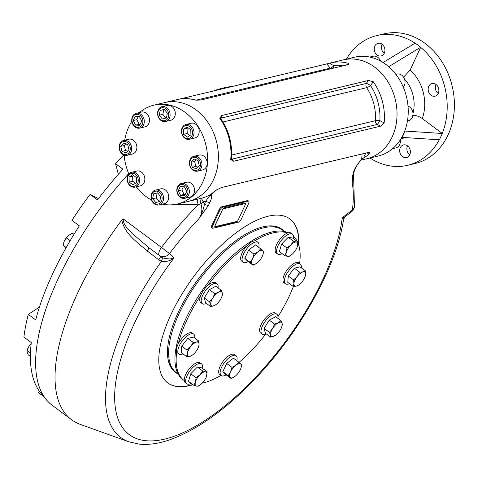<?xml version="1.0" encoding="UTF-8"?>
<svg xmlns="http://www.w3.org/2000/svg" width="478" height="478" viewBox="0 0 478 478"><rect width="100%" height="100%" fill="white"/><g stroke="black" fill="none" stroke-linecap="round" stroke-linejoin="round"><path stroke-width="0.72" d="M244.354 202.965L224.182 207.787L244.354 202.965M223.435 208.79A1.273 0.532 -53.3 0 1 224.415 207.954M236.538 221.547A1.273 0.532 -53.3 0 1 235.791 222.079L215.62 226.901A1.273 0.532 -53.3 0 1 215.243 226.638L236.873 221.469A1.273 0.532 126.7 0 0 238.08 220.244L245.411 204.459A1.273 0.532 126.7 0 0 245.178 203.58L223.567 208.743A1.273 0.532 126.7 0 0 222.36 209.967L215.028 225.753A1.273 0.532 126.7 0 0 214.992 226.596A1.273 0.532 126.7 0 0 215.261 226.632M244.587 203.138A1.273 0.532 -53.3 0 1 244.945 203.634M284.428 231.513L282.683 230.211A88.902 37.147 126.7 0 0 199.756 279.26A88.902 37.147 126.7 0 0 176.376 372.732L178.127 374.035M118.353 174.339L115.545 163.679L122.948 169.2A187.322 78.278 -53.3 0 0 97.53 199.906L90.127 194.391L98.486 198.645M232.308 86.47L232.177 86.369A187.322 78.278 -53.3 0 0 214.168 90.671L214.299 90.772M44.251 396.949L38.557 392.701L39.483 391.374M90.127 194.391A187.322 78.278 -53.3 0 0 71.957 220.34L79.354 225.861A187.322 78.278 -53.3 0 0 35.689 319.925L28.292 314.405L39.459 307.043M43.928 396.465A187.322 78.278 -53.3 0 1 31.297 342.583L23.9 337.062A187.322 78.278 -53.3 0 1 28.292 314.405M115.545 163.679A187.322 78.278 -53.3 0 1 123.73 154.932M44.281 396.991L39.381 393.334A187.322 78.278 -53.3 0 1 38.557 392.701M400.289 139.839A7.618 6.19 76.6 0 1 395.886 147.893L392.563 148.688M369.739 57.049L373.103 56.243A7.618 6.19 76.6 0 1 380.536 61.059M192.264 167.282L191.021 162.305L193.895 158.917L198.017 160.512L199.26 165.49L196.386 168.877L192.264 167.282L195.866 166.422L194.618 161.445L191.021 162.305M194.618 161.445L196.058 159.754M197.826 167.181L195.866 166.422M193.853 156.324A7.618 6.19 -103.4 0 0 189.694 165.209A7.618 6.19 -103.4 0 0 197.474 171.13A7.618 6.19 -103.4 0 0 197.557 171.106A7.618 6.19 -103.4 0 0 201.716 162.227A7.618 6.19 -103.4 0 0 193.937 156.306A7.618 6.19 -103.4 0 0 193.853 156.324M193.524 157.447A6.602 5.366 -103.4 0 0 191.433 168.214A6.602 5.366 -103.4 0 0 200.431 165.902A6.602 5.366 -103.4 0 0 193.524 157.447M197.474 171.13L202.666 169.887A7.618 6.19 -103.4 0 0 202.744 169.869A7.618 6.19 -103.4 0 0 206.902 160.99A7.618 6.19 -103.4 0 0 199.123 155.069L193.937 156.306M178.27 190.788L180.242 186.534L184.466 186.82L186.719 191.361L184.747 195.616L180.523 195.329L178.27 190.788L181.873 189.927L183.349 186.743M185.243 194.546L184.12 194.468L181.873 189.927M184.12 194.468L180.523 195.329M186.02 184.586A7.618 6.19 -103.4 0 0 181.317 183.486A7.618 6.19 -103.4 0 0 176.842 189.443A7.618 6.19 -103.4 0 0 180.158 197.217A7.618 6.19 -103.4 0 0 184.861 198.31A7.618 6.19 -103.4 0 0 189.33 192.359A7.618 6.19 -103.4 0 0 186.02 184.586M185.052 185.566A6.602 5.366 -103.4 0 0 177.075 190.668A6.602 5.366 -103.4 0 0 185.404 196.882A6.602 5.366 -103.4 0 0 185.052 185.566M184.861 198.31L190.047 197.073A7.618 6.19 -103.4 0 0 194.295 188.224A7.618 6.19 -103.4 0 0 186.504 182.249L181.317 183.486M153.563 193.877L157.603 192.837L160.698 196.631L159.76 201.459L155.72 202.499L152.625 198.705L153.563 193.877L157.644 192.891M159.282 201.585L156.222 197.844L157.166 193.016M156.222 197.844L152.625 198.705M163.267 195.986A7.618 6.19 -103.4 0 0 155.499 190.113A7.618 6.19 -103.4 0 0 151.275 199.057A7.618 6.19 -103.4 0 0 159.043 204.931A7.618 6.19 -103.4 0 0 163.267 195.986M161.893 196.327A6.602 5.366 -103.4 0 0 152.709 192.777A6.602 5.366 -103.4 0 0 155.487 203.873A6.602 5.366 -103.4 0 0 161.893 196.327M159.043 204.931L164.229 203.694A7.618 6.19 -103.4 0 0 168.477 194.845A7.618 6.19 -103.4 0 0 160.686 188.87L155.499 190.113M132.615 174.739L136.35 177.523L136.511 182.602L132.932 184.89L129.197 182.106L129.036 177.027L132.615 174.739M135.495 183.253L132.794 181.246L132.639 176.167L133.655 175.516M132.639 176.167L129.036 177.027M132.794 181.246L129.197 182.106M138.931 183.839A7.618 6.19 -103.4 0 0 138.244 175.492A7.618 6.19 -103.4 0 0 131.611 172.289A7.618 6.19 -103.4 0 0 127.835 175.563A7.618 6.19 -103.4 0 0 128.522 183.911A7.618 6.19 -103.4 0 0 135.155 187.113A7.618 6.19 -103.4 0 0 138.931 183.839M137.616 183.427A6.602 5.366 -103.4 0 0 132.603 173.305A6.602 5.366 -103.4 0 0 128.2 182.787A6.602 5.366 -103.4 0 0 137.616 183.427M135.155 187.113L140.341 185.876A7.618 6.19 -103.4 0 0 144.589 177.021A7.618 6.19 -103.4 0 0 136.798 171.052L131.611 172.289M127.698 144.589L128.946 149.566L126.073 152.954L121.95 151.359L120.701 146.382L123.575 142.994L127.698 144.589M127.512 151.257L125.553 150.498L124.304 145.521L125.738 143.83M124.304 145.521L120.701 146.382M125.553 150.498L121.95 151.359M127.262 155.272A7.618 6.19 -103.4 0 0 131.42 146.393A7.618 6.19 -103.4 0 0 123.641 140.466A7.618 6.19 -103.4 0 0 123.563 140.49A7.618 6.19 -103.4 0 0 119.404 149.369A7.618 6.19 -103.4 0 0 127.184 155.29A7.618 6.19 -103.4 0 0 127.262 155.272M126.437 154.424A6.602 5.366 -103.4 0 0 128.534 143.663A6.602 5.366 -103.4 0 0 119.53 145.969A6.602 5.366 -103.4 0 0 126.437 154.424M127.184 155.29L132.37 154.053A7.618 6.19 -103.4 0 0 136.618 145.204A7.618 6.19 -103.4 0 0 128.827 139.229A7.618 6.19 -103.4 0 0 128.749 139.247M141.697 121.083L139.719 125.338L135.495 125.051L133.248 120.51L135.22 116.256L139.445 116.548L141.697 121.083M140.215 124.268L135.495 125.051M139.098 124.19L136.845 119.649L138.327 116.471M136.845 119.649L133.248 120.51M135.101 127.011A7.618 6.19 -103.4 0 0 139.803 128.11A7.618 6.19 -103.4 0 0 144.272 122.153A7.618 6.19 -103.4 0 0 140.962 114.385A7.618 6.19 -103.4 0 0 136.26 113.286A7.618 6.19 -103.4 0 0 131.785 119.237A7.618 6.19 -103.4 0 0 135.101 127.011M134.916 126.306A6.602 5.366 -103.4 0 0 142.886 121.203A6.602 5.366 -103.4 0 0 134.557 114.995A6.602 5.366 -103.4 0 0 134.916 126.306M139.803 128.11L144.989 126.867A7.618 6.19 -103.4 0 0 149.459 120.916A7.618 6.19 -103.4 0 0 146.149 113.143A7.618 6.19 -103.4 0 0 141.446 112.049L136.26 113.286M395.832 74.341L396.991 74.066A7.618 6.19 76.6 0 1 403.623 77.269A7.618 6.19 76.6 0 1 404.31 85.616A7.618 6.19 76.6 0 1 403.301 87.181M187.352 137.138L183.612 134.348L183.45 129.269L187.029 126.981L190.77 129.771L190.931 134.844L187.352 137.138M189.909 135.495L187.215 133.487L183.612 134.348M187.215 133.487L187.053 128.409L183.45 129.269M187.053 128.409L188.075 127.757M182.184 127.757A7.618 6.19 -103.4 0 0 182.877 136.105A7.618 6.19 -103.4 0 0 189.503 139.307A7.618 6.19 -103.4 0 0 193.285 136.033A7.618 6.19 -103.4 0 0 192.592 127.692A7.618 6.19 -103.4 0 0 185.966 124.483A7.618 6.19 -103.4 0 0 182.184 127.757M182.351 128.445A6.602 5.366 -103.4 0 0 187.364 138.566A6.602 5.366 -103.4 0 0 191.762 129.09A6.602 5.366 -103.4 0 0 182.351 128.445M189.503 139.307L194.689 138.07A7.618 6.19 -103.4 0 0 198.472 134.796A7.618 6.19 -103.4 0 0 197.778 126.449A7.618 6.19 -103.4 0 0 191.152 123.246L185.966 124.483M166.404 118L162.365 119.034L159.264 115.24L160.202 110.412L164.241 109.378L167.342 113.172L166.404 118M165.926 118.12L162.867 114.379L159.264 115.24M162.867 114.379L163.805 109.552L164.283 109.426M163.805 109.552L160.202 110.412M157.848 115.616A7.618 6.19 -103.4 0 0 165.615 121.49A7.618 6.19 -103.4 0 0 169.839 112.539A7.618 6.19 -103.4 0 0 162.072 106.666A7.618 6.19 -103.4 0 0 157.848 115.616M158.069 115.545A6.602 5.366 -103.4 0 0 167.258 119.094A6.602 5.366 -103.4 0 0 164.48 107.998A6.602 5.366 -103.4 0 0 158.069 115.545M165.615 121.49L170.801 120.247A7.618 6.19 -103.4 0 0 175.026 111.302A7.618 6.19 -103.4 0 0 167.258 105.429L162.072 106.666M408.009 106.08A7.618 6.19 76.6 0 1 413.004 113.65A7.618 6.19 76.6 0 1 408.582 120.689A7.618 6.19 76.6 0 1 408.505 120.707L407.447 120.964M293.337 238.576A12.38 5.174 126.7 0 0 292.422 234.166A12.38 5.174 126.7 0 0 287.804 234.614A12.38 5.174 126.7 0 0 278.513 244.724A12.38 5.174 126.7 0 0 277.616 254.015A12.38 5.174 126.7 0 0 282.104 253.633M290.988 255.168L289.124 256.387L287.463 256.393A8.574 3.585 -53.3 0 1 286.358 252.193A8.574 3.585 126.7 0 1 290.803 245.029L293.576 241.241L296.354 242.065L298.015 242.065L292.703 238.104L288.264 237.279L281.602 244.025L279.379 251.601L284.691 255.563L286.358 252.193L286.914 247.986L290.803 245.029A8.574 3.585 -53.3 0 1 296.354 242.065A8.574 3.585 -53.3 0 1 297.459 246.272A8.574 3.585 -53.3 0 1 297.292 246.779A8.574 3.585 -53.3 0 1 293.014 253.43A8.574 3.585 -53.3 0 1 291.096 255.091A8.574 3.585 -53.3 0 1 287.463 256.393L284.691 255.563M292.422 234.166L290.988 233.097A12.38 5.174 126.7 0 0 286.37 233.545A12.38 5.174 126.7 0 0 277.079 243.655A12.38 5.174 126.7 0 0 276.182 252.946L277.616 254.015M298.015 242.065L297.298 246.768M286.914 247.986L281.602 244.025M293.576 241.241L288.264 237.279M258.753 247.389A12.38 5.174 126.7 0 0 257.965 242.4A12.38 5.174 126.7 0 0 246.857 248.644A12.38 5.174 126.7 0 0 243.159 262.249A12.38 5.174 126.7 0 0 248.172 261.58M256.638 263.324L256.632 263.33A8.574 3.585 -53.3 0 1 252.163 264.197A8.574 3.585 126.7 0 1 252.587 258.622L253.932 254.105L257.875 251.894L260.701 248.847L255.389 244.885L248.626 250.143L244.814 258.347L247.777 261.287L253.083 265.248L250.125 262.308L252.587 258.622A8.574 3.585 -53.3 0 1 257.875 251.894A8.574 3.585 -53.3 0 1 262.739 250.729A8.574 3.585 -53.3 0 1 262.834 255.013A8.574 3.585 -53.3 0 1 262.314 256.304A8.574 3.585 -53.3 0 1 257.027 263.031A8.574 3.585 -53.3 0 1 256.638 263.324L253.083 265.248M257.965 242.4L256.531 241.33A12.38 5.174 126.7 0 0 245.423 247.574A12.38 5.174 126.7 0 0 241.725 261.179L243.159 262.249M260.701 248.847L263.659 251.786L262.852 254.971M250.125 262.308L244.814 258.347M253.932 254.105L248.626 250.143M236.801 360.687A12.38 5.174 126.7 0 0 236.013 355.692A12.38 5.174 126.7 0 0 224.463 362.521A12.38 5.174 126.7 0 0 221.206 375.541A12.38 5.174 126.7 0 0 226.214 374.877M238.749 362.139L233.437 358.177L226.674 363.441L222.862 371.645L225.825 374.585L231.131 378.54L230.211 377.489A8.574 3.585 -53.3 0 1 230.635 371.92A8.574 3.585 -53.3 0 1 235.923 365.186L238.749 362.139L241.707 365.078L240.9 368.269M236.013 355.692L234.579 354.622A12.38 5.174 126.7 0 0 223.029 361.452A12.38 5.174 126.7 0 0 219.772 374.471L221.206 375.541M240.882 368.311A8.574 3.585 126.7 0 1 240.362 369.596A8.574 3.585 -53.3 0 1 235.074 376.329A8.574 3.585 -53.3 0 1 234.686 376.616A8.574 3.585 -53.3 0 1 230.211 377.489L228.173 375.606L230.635 371.92L231.979 367.403L235.923 365.186A8.574 3.585 -53.3 0 1 240.787 364.027A8.574 3.585 126.7 0 1 240.882 368.311L240.912 368.221M234.686 376.616L231.131 378.54M228.173 375.606L222.862 371.645M231.979 367.403L226.674 363.441M194.713 338.024A12.38 5.174 126.7 0 0 193.709 334.152A12.38 5.174 126.7 0 0 182.381 340.689A12.38 5.174 126.7 0 0 178.67 353.804A12.38 5.174 126.7 0 0 178.903 354.001A12.38 5.174 126.7 0 0 182.895 353.863M186.534 356.576L189.897 356.319A8.574 3.585 126.7 0 0 192.383 355.076L189.897 356.319A8.574 3.585 -53.3 0 1 187.334 353.774L187.023 350.141L190.632 346.67L193.13 342.368L196.494 342.117L198.74 341.029L193.435 337.068L187.818 338.406L181.712 346.18L181.222 352.615L186.534 356.576L187.334 353.774A8.574 3.585 -53.3 0 1 190.632 346.67A8.574 3.585 -53.3 0 1 196.494 342.117A8.574 3.585 -53.3 0 1 199.057 344.662L198.639 346.592M193.709 334.152L192.276 333.082A12.38 5.174 126.7 0 0 180.947 339.619A12.38 5.174 126.7 0 0 177.236 352.734A12.38 5.174 126.7 0 0 177.469 352.931L178.903 354.001M198.74 341.029L199.057 344.662A8.574 3.585 -53.3 0 1 198.579 346.771A8.574 3.585 -53.3 0 1 195.759 351.76A8.574 3.585 126.7 0 1 192.383 355.076M187.023 350.141L181.712 346.18M193.13 342.368L187.818 338.406M202.469 368.335A12.38 5.174 126.7 0 0 201.555 363.925A12.38 5.174 126.7 0 0 189.999 370.755A12.38 5.174 126.7 0 0 186.749 383.774A12.38 5.174 126.7 0 0 191.236 383.398M190.734 373.784L188.511 381.36L193.817 385.322L195.49 381.952A8.574 3.585 -53.3 0 1 199.935 374.788A8.574 3.585 -53.3 0 1 205.48 371.83L207.141 371.824L206.43 376.533A8.574 3.585 126.7 0 0 206.592 376.031A8.574 3.585 -53.3 0 0 205.48 371.83L202.708 371L197.396 367.038L190.734 373.784L196.046 377.745L199.935 374.788L202.708 371M207.141 371.824L201.836 367.863L197.396 367.038M201.555 363.925L200.121 362.856A12.38 5.174 126.7 0 0 188.565 369.685A12.38 5.174 126.7 0 0 185.315 382.705L186.749 383.774M206.43 376.527L206.424 376.545A8.574 3.585 126.7 0 1 202.146 383.189A8.574 3.585 -53.3 0 1 200.228 384.85A8.574 3.585 -53.3 0 1 196.595 386.152A8.574 3.585 -53.3 0 1 195.49 381.952L196.046 377.745M200.121 384.927L198.256 386.152L196.595 386.152L193.817 385.322M218.052 287.893A12.38 5.174 126.7 0 0 217.078 283.812A12.38 5.174 126.7 0 0 208.922 286.848A12.38 5.174 126.7 0 0 201.656 298.015A12.38 5.174 126.7 0 0 202.266 303.667A12.38 5.174 126.7 0 0 206.454 303.434M215.703 304.773L214.634 305.442A8.574 3.585 126.7 0 1 210.792 304.725L209.597 301.881L212.716 298.164L214.73 293.611L218.488 292.321L221.135 290.194L215.823 286.232L209.418 289.65L204.285 297.919L205.564 302.771L210.876 306.733L210.792 304.725A8.574 3.585 -53.3 0 1 212.716 298.164A8.574 3.585 -53.3 0 1 218.488 292.321A8.574 3.585 -53.3 0 1 222.33 293.032A8.574 3.585 -53.3 0 1 221.947 296.432A8.574 3.585 -53.3 0 1 220.406 299.592A8.574 3.585 -53.3 0 1 215.751 304.737A8.574 3.585 -53.3 0 1 214.634 305.442L210.876 306.733M217.078 283.812L215.644 282.743A12.38 5.174 126.7 0 0 207.488 285.778A12.38 5.174 126.7 0 0 200.222 296.946A12.38 5.174 126.7 0 0 200.838 302.598L202.266 303.667M221.135 290.194L222.33 293.032L222.025 296.199M209.597 301.881L204.285 297.919M214.73 293.611L209.418 289.65M277.873 318.354A12.38 5.174 126.7 0 0 276.899 314.273A12.38 5.174 126.7 0 0 265.35 321.108A12.38 5.174 126.7 0 0 262.093 334.128A12.38 5.174 126.7 0 0 266.276 333.895M280.956 320.654L275.651 316.693L269.239 320.111L264.107 328.38L265.386 333.232L270.697 337.193L270.614 335.186A8.574 3.585 -53.3 0 1 272.544 328.625L274.551 324.072L278.31 322.781L280.956 320.654L282.157 323.498A8.574 3.585 -53.3 0 1 281.769 326.892A8.574 3.585 -53.3 0 1 280.228 330.059A8.574 3.585 -53.3 0 1 275.573 335.197A8.574 3.585 -53.3 0 1 274.462 335.903A8.574 3.585 -53.3 0 1 270.614 335.186L269.419 332.341L272.544 328.625A8.574 3.585 -53.3 0 1 278.31 322.781A8.574 3.585 126.7 0 1 282.157 323.498L281.847 326.665M276.899 314.273L275.465 313.204A12.38 5.174 126.7 0 0 263.916 320.039A12.38 5.174 126.7 0 0 260.659 333.058L262.093 334.128M275.531 335.233L270.697 337.193M274.551 324.072L269.239 320.111M269.419 332.341L264.107 328.38M301.271 267.805A12.38 5.174 126.7 0 0 300.501 264.137A12.38 5.174 126.7 0 0 300.268 263.94A12.38 5.174 126.7 0 0 288.712 270.769A12.38 5.174 126.7 0 0 285.462 283.789A12.38 5.174 126.7 0 0 289.453 283.645M305.299 270.811L299.987 266.849L294.376 268.194L288.27 275.967L287.78 282.396L293.092 286.358L293.892 283.562L293.582 279.929L297.191 276.457L299.682 272.155L303.052 271.898A8.574 3.585 -53.3 0 1 305.609 274.444A8.574 3.585 -53.3 0 1 305.137 276.553A8.574 3.585 -53.3 0 1 302.317 281.548A8.574 3.585 -53.3 0 1 298.941 284.864A8.574 3.585 -53.3 0 1 296.456 286.107A8.574 3.585 -53.3 0 1 293.892 283.562A8.574 3.585 -53.3 0 1 297.191 276.457A8.574 3.585 126.7 0 1 303.052 271.898L305.299 270.811L305.609 274.444L305.197 276.38M300.268 263.94L298.834 262.87A12.38 5.174 126.7 0 0 287.284 269.7A12.38 5.174 126.7 0 0 284.028 282.719L285.462 283.789M298.941 284.864L296.456 286.107L293.092 286.358M299.682 272.155L294.376 268.194M293.582 279.929L288.27 275.967M27.449 349.514A7.618 3.185 -53.3 0 1 27.521 349.31A7.618 3.185 -53.3 0 1 28.889 346.496L27.109 350.541L27.18 352.328L28.244 354.855L30.401 356.463M31.19 343.539A7.618 3.185 126.7 0 0 28.889 346.496L31.172 343.664M27.109 350.541L30.467 353.051M63.783 242.352A7.618 3.185 126.7 0 1 63.795 242.316A7.618 3.185 126.7 0 1 64.261 241.175A7.618 3.185 -53.3 0 1 68.963 235.188L66.448 237.895L64.261 241.175L63.066 245.19L65.946 247.986M69.31 234.931A7.618 3.185 126.7 0 0 69.304 234.931A7.618 3.185 126.7 0 0 68.963 235.188L72.465 233.222L73.988 234.357M66.448 237.895L70.17 240.673M63.066 245.19L66.209 247.532M184.263 380.59A90.485 37.81 -53.3 0 1 184.048 380.434L182.829 379.526A90.485 37.81 -53.3 0 1 225.246 262.643A90.485 37.81 -53.3 0 1 288.234 232.786M207.458 285.808A90.485 37.81 -53.3 0 1 226.47 263.557A90.485 37.81 -53.3 0 1 246.726 246.039M254.553 240.876A90.485 37.81 -53.3 0 1 287.642 232.971M293.48 236.383A90.485 37.81 -53.3 0 1 297.316 241.545M297.979 243.003A90.485 37.81 -53.3 0 1 299.616 263.45M293.42 286.37A90.485 37.81 -53.3 0 1 277.969 316.663M265.672 334.164A90.485 37.81 -53.3 0 1 238.994 362.36M220.985 375.379A90.485 37.81 -53.3 0 1 202.2 383.135M191.415 383.529A90.485 37.81 -53.3 0 1 191.092 383.47M184.048 380.434A90.485 37.81 -53.3 0 1 176.735 351.999M178.348 343.682A90.485 37.81 -53.3 0 1 200.784 295.338M438.201 93.515A6.507 5.288 76.6 0 1 435.984 84.6A6.507 5.288 76.6 0 1 436.044 84.481M436.026 84.463A6.507 5.288 -103.4 0 0 432.01 83.525A6.507 5.288 -103.4 0 0 428.784 86.321A6.507 5.288 -103.4 0 0 429.369 93.449A6.507 5.288 -103.4 0 0 435.034 96.186A6.507 5.288 -103.4 0 0 438.858 91.101A6.507 5.288 -103.4 0 0 436.026 84.463M409.706 154.902A6.507 5.288 76.6 0 1 407.549 145.868M409.765 154.782A6.507 5.288 -103.4 0 0 407.531 145.856A6.507 5.288 -103.4 0 0 403.516 144.918A6.507 5.288 -103.4 0 0 399.883 152.476A6.507 5.288 -103.4 0 0 406.539 157.579A6.507 5.288 -103.4 0 0 409.765 154.782M384.252 53.273A6.507 5.288 76.6 0 1 382.089 44.233M374.83 46.079A6.507 5.288 -103.4 0 0 377.064 55.006A6.507 5.288 -103.4 0 0 381.08 55.944A6.507 5.288 -103.4 0 0 384.712 48.386A6.507 5.288 -103.4 0 0 378.056 43.283A6.507 5.288 -103.4 0 0 374.83 46.079M403.563 77.185L410.142 70.033L420.718 47.25L388.656 66.711A50.799 41.269 -103.4 0 1 404.758 130.978L405.129 131.074L402.195 137.383L401.825 137.294A50.799 41.269 -103.4 0 1 378.206 156.025L367.002 158.702A50.799 41.269 -103.4 0 0 395.336 99.705A50.799 41.269 -103.4 0 0 343.395 59.887A50.799 41.269 76.6 0 1 374.74 67.201A50.799 41.269 76.6 0 1 396.83 119.01A50.799 41.269 76.6 0 1 367.002 158.702L360.549 160.244M420.676 47.346A66.675 54.163 -103.4 0 1 442.24 133.434L422.301 118.556C418.674 116.094 415.37 115.055 412.395 115.425M369.984 157.991A66.675 54.163 -103.4 0 0 407.794 165.28A66.675 54.163 -103.4 0 0 439.282 139.797M402.195 137.383L439.39 139.803L442.317 133.487L405.129 131.074M415.071 43.169A66.675 54.163 -103.4 0 0 376.801 35.581A66.675 54.163 -103.4 0 0 346.371 59.176M420.718 47.25L415.167 43.116L383.392 62.319L385.937 64.524A50.799 41.269 -103.4 0 0 383.111 62.576A50.799 41.269 -103.4 0 0 354.592 57.211L330.788 62.899A50.799 41.269 76.6 0 1 348.767 63.449L345.624 65.42M388.656 66.711A50.799 41.269 76.6 0 0 385.937 64.524L388.943 66.454M404.758 130.978A50.799 41.269 -103.4 0 1 403.396 134.21A50.799 41.269 76.6 0 1 401.825 137.294M407.794 165.28L414.994 163.56A66.675 54.163 -103.4 0 0 452.182 86.124A66.675 54.163 -103.4 0 0 384.007 33.86L376.801 35.581M151.61 200.121A50.799 41.269 76.6 0 1 146.208 196.655A50.799 41.269 76.6 0 1 136.314 186.838M128.845 173.992A50.799 41.269 76.6 0 1 124.137 155.093M124.698 140.215A50.799 41.269 76.6 0 1 131.856 121.34M139.582 112.491A50.799 41.269 76.6 0 1 153.94 105.148A50.799 41.269 76.6 0 1 205.881 144.971A50.799 41.269 76.6 0 1 177.553 203.969A50.799 41.269 76.6 0 1 162.406 204.13M153.94 105.148L164.743 102.567A50.799 41.269 76.6 0 1 216.689 142.39A50.799 41.269 76.6 0 1 188.356 201.387A50.799 41.269 -103.4 0 0 218.177 161.695A50.799 41.269 -103.4 0 0 196.088 109.886A50.799 41.269 -103.4 0 0 164.743 102.567L177.35 99.555C183.456 98.127 189.623 98.301 195.849 100.087L195.335 100.105L195.849 100.087M280.819 228.848A88.902 37.147 -53.3 0 1 281.363 229.326M175.157 371.717A88.902 37.147 -53.3 0 1 174.542 371.334M158.702 259.787L147.188 250.92C137.341 242.346 124.471 233.724 121.794 220.065A189.228 79.073 126.7 0 0 71.539 419.696A189.228 79.073 126.7 0 0 80.477 424.464L128.911 441.827L139.247 444.14C148.359 445.018 158.224 443.674 168.854 440.107C197.169 430.17 226.518 409.12 256.895 376.951C301.212 330.047 336.715 265.893 343.628 219.091L344.913 216.91L342.248 217.789A166.726 69.668 -53.3 0 1 164.713 439.103A166.726 69.668 -53.3 0 1 173.974 257.995C171.016 259.255 167.133 259.16 162.323 257.702L160.447 256.578A3.812 0.609 127.6 0 1 158.702 259.787L161.397 261.358C166.41 261.944 170.598 260.821 173.974 257.995L169.517 253.567A181.61 75.888 -53.3 0 1 198.734 218.864C201.973 214.078 202.69 209.059 200.88 203.795L198.143 204.799L175.647 204.363M200.043 198.597A3.812 0.37 77.5 0 0 200.88 203.795A3.812 1.177 139.7 0 0 203.054 201.776L204.459 203.963C203.562 209.358 201.656 214.323 198.734 218.864L208.569 205.259A3.173 1.291 -155.1 0 1 204.459 203.963L205.791 201.089L210.631 194.403L216.624 189.88L221.392 187.567L368.43 152.434L369.488 152.38L370.056 153.217L367.576 153.175M368.49 80.453L373.288 81.738L370.552 85.538A3.812 0.783 31.2 0 0 366.285 83.429L368.49 80.453L221.571 115.557L221.218 118.09A3.812 3.095 -103.4 0 0 220.95 118.897M348.647 64.5L200.76 100.033L196.309 100.171M220.687 118.472A3.812 2.229 -162.7 0 1 221.218 118.09L366.285 83.429A3.812 3.095 -103.4 0 0 366.668 87.665A3.812 0.908 -33.4 0 0 370.552 85.538A47.943 38.945 76.6 0 1 379.885 120.653A3.812 0.837 -59.3 0 1 377.106 124.465L380.643 126.126L233.605 161.259L230.707 159.532L231.424 158.666L231.519 159.497L231.274 159.15M231.424 159.037A3.812 2.259 134.1 0 0 232.039 159.126L233.605 161.259M326.904 63.867L330.376 63C330.023 63.717 331.164 64.536 333.799 65.444A3.812 2.055 -48.5 0 1 330.113 68.157L326.904 63.867L179.029 99.197M342.111 218.177C344.094 219.486 344.142 219.354 342.248 217.789L352.435 209.86A7.618 3.812 -127.9 0 1 351.563 211.736L344.913 216.91M353.391 174.84L352.166 182.202A181.61 75.888 -53.3 0 1 352.435 209.86A7.618 5.599 -173.2 0 0 354.455 206.627L353.541 173.765M121.794 220.065L123.24 218.918C122.954 225.736 129.867 230.241 133.852 234.907L148.939 247.706L159.27 255.413L148.939 247.706A3.812 0.609 127.6 0 1 147.188 250.92M128.911 441.827A174.07 72.74 126.7 0 1 161.397 261.358A3.812 0.639 112.4 0 0 162.323 257.702M366.16 152.912C364.445 155.242 363.746 156.85 364.063 157.746L361.721 158.618L362.091 153.952M220.358 119.022L220.555 118.03L220.878 118.801L219.85 118.395L221.571 115.557M222.963 122.004L366.668 87.665A45.087 36.627 76.6 0 1 375.445 120.683A3.812 0.777 3.4 0 1 379.885 120.653L384.145 122.87L380.643 126.126M330.376 63L330.788 62.899A50.799 41.269 76.6 0 0 330.376 63M197.05 199.308L198.143 204.799A189.228 79.073 -53.3 0 0 161.48 247.437L169.517 253.567A7.618 6.913 -45.2 0 1 159.27 255.413A7.618 3.185 126.7 0 1 161.48 247.437L123.24 218.918M343.353 65.964A47.943 38.945 76.6 0 0 333.799 65.444A3.812 2.205 -95.3 0 1 332.616 68.527M348.659 64.488L348.767 63.449M212.835 193.07L211.419 194.528L210.631 194.403A50.799 41.269 -103.4 0 0 216.624 189.88M361.643 159.108L364.063 157.746A50.799 41.269 76.6 0 0 370.056 153.217M353.284 175.958L352.166 182.202C351.928 178.88 352.567 174.978 354.084 170.491A3.173 1.291 24.9 0 0 354.652 170.108A3.173 1.291 24.9 0 0 354.652 170.102C352.686 175.683 353.702 174.195 353.284 175.964M200.252 198.543A3.812 2.223 -101.9 0 1 203.054 201.776A54.612 44.364 76.6 0 0 205.791 201.089A3.173 1.291 -155.1 0 0 209.908 202.385C211.479 199.039 211.987 196.422 211.419 194.528A3.173 2.838 150.8 0 1 209.507 195.651M354.652 170.102L357.771 163.972L361.523 159.264A3.173 1.273 48.3 0 0 361.721 158.618L355.417 167.617A3.173 1.291 24.9 0 0 355.985 167.228L355.985 167.228A3.173 1.291 24.9 0 0 355.99 167.222M212.423 228.126L211.73 227.606A3.173 1.326 -53.3 0 1 211.826 225.491L219.157 209.705A3.173 1.326 -53.3 0 1 222.18 206.645L247.389 200.623A3.173 1.326 -53.3 0 1 248.064 200.706L248.763 201.226A3.173 1.326 -53.3 0 1 248.662 203.341L241.336 219.121A3.173 1.326 -53.3 0 1 238.313 222.186L213.104 228.209A3.173 1.326 -53.3 0 1 212.423 228.126A3.173 1.326 -53.3 0 1 212.525 226.01L219.85 210.224A3.173 1.326 -53.3 0 1 222.873 207.165L248.082 201.136A3.173 1.326 -53.3 0 1 248.763 201.226M71.539 419.696L52.114 405.213A189.228 79.073 -53.3 0 1 128.69 173.622M175.808 372.29A88.902 37.147 -53.3 0 1 167.491 353.851M284.279 231.4A89.219 37.278 126.7 0 0 262.225 227.026A89.219 37.278 126.7 0 0 198.723 278.495A89.219 37.278 126.7 0 0 167.497 354.031A89.219 37.278 126.7 0 0 177.971 373.921M262.052 227.074A88.902 37.147 -53.3 0 1 282.092 229.793M192.993 384.706A102.232 42.721 -53.3 0 1 167.712 382.902A102.232 42.721 -53.3 0 1 170.849 314.811A102.232 42.721 -53.3 0 1 289.961 219.008A102.232 42.721 -53.3 0 1 298.804 245.322M298.595 244.67A102.232 42.721 126.7 0 0 289.847 218.918M167.599 382.818A102.232 42.721 126.7 0 0 192.759 384.533M222.36 209.967L214.915 225.664A1.273 0.532 126.7 0 0 214.873 226.512A1.273 0.532 126.7 0 0 214.939 226.542M384.001 61.949A39.369 31.984 -103.4 0 0 382.621 62.271M400.917 138.841A39.369 31.984 -103.4 0 0 405.063 137.574M412.992 113.417A31.751 25.794 -103.4 0 0 404.49 79.055M422.301 118.556A39.369 31.984 -103.4 0 0 410.142 70.033M231.645 155.039L375.445 120.683A3.812 3.095 -103.4 0 0 377.106 124.465L232.039 159.126A3.812 3.095 -103.4 0 1 231.436 158.553M196.183 100.159L330.113 68.157A3.812 3.095 -103.4 0 0 331.624 68.766M230.707 159.532A50.799 41.269 -103.4 0 0 219.85 118.395M195.335 100.105A50.799 41.269 -103.4 0 0 177.35 99.555M373.288 81.738A50.799 41.269 76.6 0 1 384.145 122.87M362.001 158.893A50.799 41.269 -103.4 0 0 364.063 157.746M210.631 194.403A50.799 41.269 76.6 0 1 200.963 198.376L177.553 203.969M355.417 167.617L354.084 170.491M208.569 205.259L209.908 202.385M219.85 210.224L219.157 209.705M222.873 207.165L222.18 206.645M248.082 201.136L247.389 200.623M212.525 226.01L211.826 225.491M123.641 140.466L128.827 139.229M198.579 346.771L198.687 346.46M221.947 296.432L222.139 295.87M281.769 326.892L281.966 326.337M305.137 276.553L305.245 276.248M27.521 349.31L27.348 349.806M351.563 211.736A7.618 7.618 0 0 0 354.455 206.627M220.878 118.801C229.022 130.811 232.535 144.099 231.424 158.666M217.078 189.67L217.466 189.384M361.523 159.264L362.623 158.517"/></g></svg>
